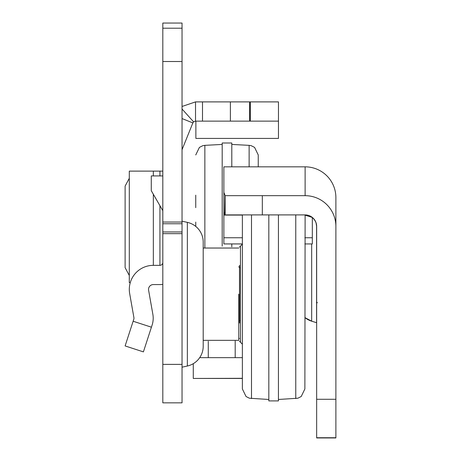 <?xml version="1.0" encoding="UTF-8"?>
<svg xmlns="http://www.w3.org/2000/svg" width="461" height="461" viewBox="0 0 461 461"><rect width="100%" height="100%" fill="white"/><g stroke="black" fill="none" stroke-linecap="round" stroke-linejoin="round"><path stroke-width="0.69" d="M182.043 367.261L182.043 221.119M182.124 367.169L187.35 366.017A20.192 20.192 0 0 0 203.197 346.297L203.197 242.083A20.192 20.192 0 0 0 187.35 222.363L182.124 221.211M162.814 402.839L162.814 23.05L182.043 23.05L182.043 402.839L162.814 402.839L182.043 402.839M242.377 357.65L199.705 357.65M195.527 121.122L195.527 101.893L278.467 101.893L278.467 121.122L195.527 121.122L193.597 121.86A2.887 2.887 0 0 0 192.854 122.926L182.256 149.157A2.887 2.887 0 0 0 182.043 150.234M278.467 121.122L278.467 138.427L195.873 138.427L195.873 121.122M238.775 338.42L239.495 338.42M249.62 101.893L249.62 121.122M193.597 121.86L182.043 109.015M195.527 101.893L182.043 106.474M242.377 378.308L193.28 378.452L193.28 363.683M162.814 284.385A22.116 22.116 0 0 1 159.932 284.575L153.34 284.575A4.806 4.806 0 0 0 148.603 290.217L152.868 314.385A22.116 22.116 0 0 1 152.118 325.063L151.427 327.189L133.137 321.248L133.828 319.116A2.887 2.887 0 0 0 133.926 317.727L129.668 293.553A24.035 24.035 0 0 1 153.34 265.346L159.932 265.346L159.932 205.681M162.814 262.459A2.887 2.887 0 0 1 159.932 265.346M133.137 321.248L125.115 345.934L143.406 351.881L151.427 327.189M162.814 210.677L151.277 190.693L151.277 175.923L162.814 175.923M130.261 282.651L129.668 282.651M159.932 175.923L159.932 171.117L162.814 171.117M129.668 171.117L153.34 171.117L153.34 175.923M159.932 171.117L153.34 171.117M129.299 178.292L125.115 186.106L125.115 267.662L129.299 275.482M239.495 323.034L239.495 265.346M316.655 226.46A11.537 11.537 -0 0 0 305.119 214.918L304.877 388.963L301.212 396.512L297.846 398.223L278.432 399.474M223.867 243.932L242.377 243.932L223.867 243.927L223.867 214.918L242.377 214.918L242.377 388.963L246.041 396.512L249.407 398.223L268.821 399.474M268.821 214.907L268.821 400.914L278.432 400.914L278.432 214.907M238.775 294.187L238.775 340.339L238.775 294.187M238.775 248.035L203.197 248.035L203.197 294.187M304.877 317.56A20.192 20.192 -0 0 0 311.676 321.19L304.877 317.56M225.089 214.907L225.175 195.677L262.326 195.677L262.326 214.907L224.755 214.907L223.867 212.095L223.867 166.836L305.119 166.836L305.119 195.677A30.766 30.766 180 0 1 335.885 226.443L335.885 437.743L316.655 437.743L335.885 437.743M223.867 186.065L223.867 214.918M304.877 215.08L312.322 217.448M316.655 226.622L316.073 223.009A11.537 11.537 -0 0 0 312.904 218.111L312.322 217.615L312.984 218.018M316.655 226.628L316.073 223.015A11.537 11.537 -0 0 0 312.904 218.116M262.326 214.907L305.119 214.907A11.537 11.537 180 0 1 316.655 226.443L316.655 399.284L335.885 399.284M305.119 214.907L305.119 214.907A11.537 11.537 180 0 1 316.655 226.443M316.655 437.743L316.655 399.284M262.326 195.677L305.119 195.677M225.175 214.907L225.175 195.677L223.867 192.393M305.119 166.836A30.766 30.766 -0 0 1 335.885 197.602L335.885 226.443M312.322 243.932L304.877 243.932L312.322 243.932L312.322 217.609M224.755 214.907L225.089 195.764M195.746 207.657L195.746 195.17M195.746 222.081L195.746 226.414M258.246 166.836L258.246 154.948L254.581 147.399L251.216 145.688L249.13 145.348L231.802 144.437M231.802 166.836L231.802 142.996L222.19 142.996L222.19 246.122M231.802 246.819L231.802 243.932M187.35 366.017L187.35 222.363M235.196 357.65L235.196 341.042M208.274 357.65L208.274 341.29M250.323 101.893L250.323 121.122M230.391 101.893L230.391 121.122M202.506 101.893L202.506 121.122M182.043 118.558L192.854 122.926M162.814 364.38L182.043 364.38M162.814 233.652L182.043 233.652M162.814 28.202L182.043 28.202M162.814 61.509L182.043 61.509M162.814 222.046L182.043 222.046M162.814 223.746L182.043 223.746M162.814 231.952L182.043 231.952M153.34 194.26L153.34 265.346M239.495 247.079L240.458 246.116L240.458 342.264L242.377 344.188M295.766 214.907L295.766 398.563M251.493 214.907L251.493 398.563M311.676 243.932L311.676 321.19L316.586 322.706L316.586 225.383M242.377 215.08L223.867 215.08M312.322 237.749L304.877 237.749M242.377 237.749L223.867 237.749M204.857 247.69L204.857 145.348L202.771 145.688L199.411 147.399L195.746 154.948M249.13 166.836L249.13 145.348M193.28 378.452L242.377 378.452M129.299 282.651L129.299 171.117M240.458 342.264L239.495 341.301M240.458 246.116L242.377 244.192M239.737 267.749L238.775 266.786M239.737 320.631L238.775 321.594M238.775 340.339L203.197 340.339M317.335 302.814L316.655 301.897M316.655 437.95L335.885 437.95M204.857 145.348L222.19 144.437"/></g></svg>
